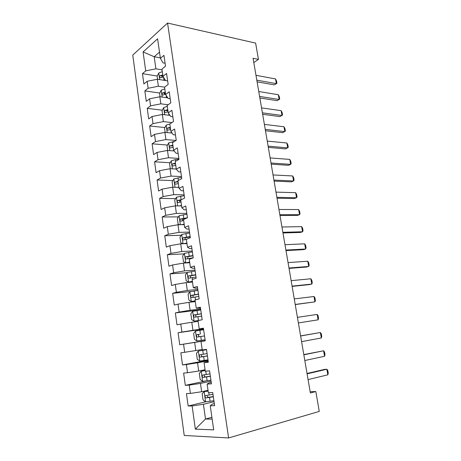 <?xml version="1.0" encoding="UTF-8"?>
<svg xmlns="http://www.w3.org/2000/svg" width="461" height="461" viewBox="0 0 461 461"><rect width="100%" height="100%" fill="white"/><g stroke="black" fill="none" stroke-linecap="round" stroke-linejoin="round"><path stroke-width="0.69" d="M132.756 55.113L184.221 435.455L228.61 437.95L167.556 23.05L132.756 55.113M160.336 57.867L154.187 56.738L143.083 51.955L145.711 70.885L142.466 73.645L143.89 83.983L147.151 81.297L148.119 88.281L144.84 90.915L146.275 101.362L149.577 98.804L150.551 105.857L147.238 108.364L148.69 118.915L152.026 116.495L153.012 123.623L149.664 125.991L151.127 136.658L154.504 134.37L155.501 141.573L152.113 143.803L153.594 154.585L157.005 152.435L158.014 159.713L154.585 161.805L156.083 172.696L159.535 170.691L160.555 178.044L157.086 179.997L158.601 191.004L162.093 189.143L163.119 196.576L159.61 198.38L161.143 209.507L164.675 207.79L165.718 215.304L162.168 216.964L163.713 228.207L167.285 226.639L168.34 234.24L164.75 235.744L166.312 247.108L169.925 245.696L170.991 253.377L167.36 254.726L168.939 266.216L172.593 264.966L173.67 272.728L169.994 273.915L171.59 285.532L175.295 284.437L176.379 292.291L172.662 293.317L174.275 305.055L178.021 304.133L179.122 312.068L175.359 312.927L176.989 324.798L180.781 324.043L181.893 332.07L178.084 332.756L179.732 344.759L183.57 344.171L184.694 352.29L180.839 352.803L182.504 364.939L186.388 364.53L187.523 372.742L183.628 373.076L185.31 385.35L189.24 385.119L190.393 393.423L186.446 393.579L188.151 405.991L205.548 401.836L213.91 400.73M143.083 51.955L157.599 38.81L160.405 58.363L163.015 62.869L165.09 63.243M211.904 417.343L205.508 419.009L195.337 429.128L213.702 429.871L210.239 405.743L214.624 405.697L212.723 392.542L208.372 392.714L207.133 384.082L211.461 383.829L209.582 370.834L205.283 371.203L204.062 362.669L208.337 362.219L206.482 349.375L202.235 349.945L201.025 341.509L205.249 340.863L203.41 328.169L199.221 328.929L198.023 320.591L202.195 319.755L200.379 307.21L196.242 308.155L195.055 299.915L199.175 298.895L197.383 286.494L193.292 287.624L192.128 279.475L196.196 278.271L194.421 266.014L190.381 267.322L189.229 259.266L193.245 257.889L191.494 245.771L187.5 247.252L186.359 239.288L190.33 237.738L188.595 225.752L184.654 227.406L183.524 219.528L187.448 217.811L185.737 205.963L181.841 207.778L180.724 199.993L184.602 198.109L182.908 186.394L179.058 188.376L177.952 180.677L181.784 178.632L180.107 167.049L176.304 169.187L175.209 161.569L178.995 159.368L177.341 147.912L173.584 150.205L172.5 142.674L176.24 140.317L174.604 128.988L170.887 131.437L169.821 123.986L173.515 121.479L171.895 110.277L168.225 112.87L167.17 105.5L170.818 102.849L169.216 91.762L165.591 94.505L164.542 87.21L168.156 84.415L166.565 73.455L162.981 76.336L161.949 69.121L165.516 66.188L163.949 55.343L160.405 58.363M195.337 429.128L192.128 405.945L188.151 405.991M253.804 62.587L258.448 59.394L253.066 58.282L310.368 392.968L315.837 391.539L310.155 391.729M208.026 390.3L201.641 391.735L200.466 383.425L211.075 381.155M190.393 393.423L201.641 391.735M189.24 385.119L200.466 383.425M210.239 405.743L212.175 404.147L214.325 403.623M205.076 369.762L198.708 371.024L197.544 362.807L208.136 360.819M187.523 372.742L198.708 371.024M186.388 364.53L197.544 362.807M207.133 384.082L209.115 382.901L211.259 382.434M202.166 349.455L195.81 350.55L194.657 342.419L205.226 340.714M184.694 352.29L195.81 350.55M183.57 344.171L194.657 342.419M204.062 362.669L208.234 361.493M203.497 328.756L192.94 330.301L191.799 322.262L198.138 321.403M181.893 332.07L192.94 330.301M180.781 324.043L191.799 322.262M201.025 341.509L205.237 340.788M200.639 309.003L190.105 310.276L188.975 302.33L195.303 301.627M179.122 312.068L190.105 310.276M178.021 304.133L188.975 302.33M199.221 328.929L203.457 328.474M197.815 289.462L187.299 290.47L186.186 282.61L192.496 282.069M176.379 292.291L187.299 290.47M175.295 284.437L186.186 282.61M196.242 308.155L200.518 308.144M195.02 270.134L184.521 270.889L183.42 263.116L189.725 262.724M173.67 272.728L184.521 270.889M172.593 264.966L183.42 263.116M193.292 287.624L195.481 288.24L197.608 288.039M192.254 251.015L181.778 251.516L180.689 243.823L186.976 243.587M170.991 253.377L181.778 251.516M169.925 245.696L180.689 243.823M190.381 267.322L192.606 268.302L194.732 268.158M189.517 232.102L179.064 232.356L177.986 224.749L184.262 224.651M168.34 234.24L179.064 232.356M167.285 226.639L177.986 224.749M187.5 247.252L189.765 248.588L191.885 248.496M186.809 213.385L176.379 213.397L175.313 205.871L181.576 205.923M165.718 215.304L176.379 213.397M164.675 207.79L175.313 205.871M184.654 227.406L186.959 229.094L189.073 229.054M184.129 194.87L173.722 194.646L172.668 187.201L178.914 187.397M163.119 196.576L173.722 194.646M162.093 189.143L172.668 187.201M181.841 207.778L184.181 209.813L186.29 209.818M181.478 176.551L171.094 176.096L170.051 168.732L176.286 169.06M160.555 178.044L171.094 176.096M159.535 170.691L170.051 168.732M179.058 188.376L181.432 190.745L183.541 190.796M178.856 158.423L168.495 157.743L167.464 150.453L174.189 150.954M158.014 159.713L168.495 157.743M157.005 152.435L167.464 150.453M176.304 169.187L178.718 171.878L180.821 171.982M176.01 140.467L165.92 139.579L164.9 132.37L172.103 133.062M155.501 141.573L165.92 139.579M154.504 134.37L164.9 132.37M173.584 150.205L176.027 153.219L178.13 153.369M171.947 122.545L163.378 121.612L162.364 114.478L169.953 115.365M153.012 123.623L163.378 121.612M152.026 116.495L162.364 114.478M170.887 131.437L173.371 134.762L175.462 134.958M168.161 104.78L160.854 103.829L159.858 96.77L167.769 97.859M150.551 105.857L160.854 103.829M149.577 98.804L159.858 96.77M168.225 112.87L170.743 116.5L172.829 116.742M164.6 87.169L158.365 86.236L157.374 79.246L165.551 80.542M148.119 88.281L158.365 86.236M147.151 81.297L157.374 79.246M165.591 94.505L168.138 98.435L170.224 98.717M162.053 69.87L155.899 68.822L154.187 56.738L159.506 52.11M145.711 70.885L155.899 68.822M162.981 76.336L165.562 80.56L167.643 80.888M228.61 437.95L319.271 411.425L315.837 391.539M258.448 59.394L255.636 43.109L167.556 23.05M214.048 401.71L203.416 404.274L205.508 419.009L212.158 419.13M192.128 405.945L203.416 404.274M142.466 73.645L157.253 76.042M161.69 76.757L163.085 76.987M144.84 90.915L159.765 93.036M164.295 93.681L165.499 93.854M147.238 108.364L162.312 110.202M167.084 110.784L167.942 110.894M149.664 125.991L164.894 127.541M152.113 143.803L167.51 145.054M154.585 161.805L170.167 162.739M157.086 179.997L172.863 180.603M159.61 198.38L175.601 198.651M162.168 216.964L178.384 216.877M164.75 235.744L181.219 235.283M167.36 254.726L184.106 253.878M169.994 273.915L187.051 272.653M172.662 293.317L191.021 291.519M175.359 312.927L200.76 309.832M179.732 344.759L205.214 340.644M178.084 332.756L203.537 329.027M182.504 364.939L208.044 360.174M185.31 385.35L205.704 381.022M255.982 75.322L275.517 78.923L276.514 80.917L276.934 83.268L274.364 84.876L257.1 81.839M275.517 78.923L276.352 83.648L256.812 80.168M163.672 80.243L165.257 80.058M157.604 79.28L157.166 76.203L158.797 72.965L162.312 71.662M162.779 74.924L160.163 75.679C159.287 76.872 159.373 77.563 160.416 77.759L163.361 76.947M160.163 75.679L162.929 75.938M258.759 91.526L278.311 94.718L279.303 96.666L279.723 99.04L277.147 100.659L259.866 97.986M278.311 94.718L279.153 99.484L259.595 96.418M261.56 107.886L281.129 110.657L282.12 112.559L282.541 114.956L279.954 116.593L262.655 114.288M281.129 110.657L281.982 115.475L262.407 112.824M165.943 97.611L167.481 97.421M160.088 96.804L159.598 93.353L161.246 90.166L164.784 88.904M165.257 92.2L162.624 92.938C161.736 94.148 161.834 94.845 162.917 95.024L165.557 94.286M162.624 92.938L165.395 93.157M168.219 115.164L169.677 114.968M162.595 114.507L162.053 110.68L163.724 107.551L167.285 106.33M167.764 109.66L165.084 110.392C164.214 111.602 164.323 112.3 165.413 112.484L168.069 111.769M165.084 110.392L167.89 110.548M264.389 124.407L283.976 126.752L284.961 128.607L285.388 131.028L282.789 132.676L265.473 130.745M283.976 126.752L284.835 131.61L265.242 129.391M267.242 141.089L286.851 143.002L287.825 144.806L288.258 147.249L285.647 148.909L268.319 147.364M286.851 143.002L287.716 147.906L268.106 146.125M170.489 132.906L171.838 132.71M165.13 132.393L164.537 128.187L166.219 125.115L169.919 123.917M170.293 127.299L167.562 128.031C166.726 129.236 166.847 129.933 167.931 130.129L170.599 129.432M167.562 128.031L170.414 128.123M172.754 150.851L173.941 150.649M167.695 150.47L167.043 145.878L168.749 142.858L174.419 141.464M172.852 145.123L170.069 145.849C169.262 147.053 169.394 147.756 170.472 147.952L173.163 147.278M170.069 145.849L172.961 145.883M270.129 157.933L289.75 159.402L290.724 161.16L291.156 163.626L290.626 164.352L288.534 165.303L271.189 164.151M289.75 159.402L290.626 164.352L270.999 163.021M175.001 168.991L176.24 168.761M170.282 168.743L169.579 163.753L171.302 160.791L175.37 159.639L178.966 159.183M175.434 163.136L172.598 163.862C171.826 165.061 171.97 165.764 173.042 165.966L175.75 165.309M172.598 163.862L175.537 163.828M273.039 174.95L292.683 175.964L293.645 177.669L294.083 180.159L293.565 180.96L291.45 181.847L274.093 181.098M292.683 175.964L293.565 180.96L273.92 180.084M177.226 187.345L178.862 187.022M172.904 187.212L172.137 181.813L173.878 178.908L181.594 177.335M178.05 181.34L175.157 182.06C174.414 183.253 174.575 183.962 175.641 184.175L178.361 183.536M175.157 182.06L178.136 181.962M275.983 192.128L295.639 192.681L296.596 194.335L297.04 196.853L296.532 197.729L294.395 198.558L277.026 198.213M295.639 192.681L296.532 197.729L276.871 197.32M278.951 209.484L298.624 209.565L299.575 211.167L300.025 213.708L299.523 214.665L297.368 215.425L279.983 215.5M298.624 209.565L299.523 214.665L279.85 214.722M281.953 227.014L301.638 226.616L302.583 228.16L303.038 230.725L302.549 231.762L300.37 232.465L282.973 232.961M301.638 226.616L302.549 231.762L282.864 232.304M284.984 244.716L304.681 243.829L305.62 245.321L306.081 247.909L305.603 249.026L303.401 249.666L285.993 250.594M304.681 243.829L305.603 249.026L285.901 250.064M288.05 262.603L307.758 261.214L308.691 262.655L309.152 265.265L308.686 266.464L306.461 267.034L289.041 268.406M307.758 261.214L308.686 266.464L288.972 268.002M291.145 280.668L310.864 278.772L311.792 280.155L312.258 282.795L311.797 284.074L309.556 284.575L292.124 286.402M310.864 278.772L311.797 284.074L292.078 286.125M294.268 298.924L313.999 296.504L314.921 297.829L315.393 300.491L314.944 301.857L295.236 304.577M313.999 296.504L314.944 301.857L295.213 304.439M317.168 314.414L318.078 315.676L318.557 318.372L318.125 319.825L298.382 322.936L318.125 319.825L317.168 314.414L297.426 317.364M300.618 336L320.366 332.508L321.271 333.706L321.755 336.426L321.329 337.971L301.58 341.624M321.329 337.971L320.366 332.508L300.601 335.902M179.404 205.906L181.507 205.479M176.309 205.883L175.503 205.577L174.725 200.062L176.488 197.222L184.25 195.677M181.484 199.625L177.744 200.454C177.036 201.641 177.208 202.35 178.263 202.569L181.006 201.953M179.542 202.229L179.969 200.489L180.764 200.287M181.519 224.691L184.187 224.132M183.876 224.657L184.25 224.593M179.652 224.72L178.125 224.081L177.335 218.508L179.122 215.731L186.93 214.221M187.443 217.765L180.36 219.038C179.681 220.225 179.865 220.934 180.919 221.165L183.674 220.571M182.245 220.831L182.579 219.027L185.979 218.456M183.559 243.713L186.889 242.987M185.702 243.633L186.947 243.373M182.861 243.742L180.775 242.78L179.98 237.15L181.784 234.436L189.638 232.955M190.157 236.539L183.005 237.83C182.354 239.011 182.55 239.72 183.599 239.962L186.377 239.386M184.982 239.634L185.224 237.761L190.214 236.948M192.381 251.896L184.475 253.343L182.648 255.988L183.455 261.681L185.835 262.874L189.627 262.044M185.835 262.874L189.667 262.355M192.905 255.521L185.685 256.817C185.063 257.993 185.27 258.707 186.307 258.961L193.234 257.808M187.76 258.638L187.892 256.696L192.952 255.849M195.147 271.039L187.195 272.451L185.351 275.033L186.163 280.784L188.566 282.086L192.387 281.308M188.566 282.086L192.421 281.544M195.677 274.704L188.388 276.012C187.794 277.182 188.013 277.897 189.045 278.162L196.011 277.021M190.589 277.85L190.595 275.839L195.718 274.963M197.948 290.395L189.944 291.773L188.076 294.279L188.901 300.099L191.332 301.511L195.182 300.785M191.332 301.511L195.205 300.941M198.484 294.095L191.125 295.415C190.56 296.579 190.791 297.299 191.816 297.576L198.824 296.44M193.476 297.264C192.779 296.636 192.733 295.945 193.332 295.19L198.512 294.279M200.777 309.965L192.727 311.302L190.837 313.739L191.667 319.623L194.127 321.15L200.633 320.067M194.127 321.15L198.91 320.412M201.319 313.705L193.897 315.03C193.355 316.188 193.591 316.914 194.617 317.203L201.664 316.073M196.449 316.886C195.602 316.332 195.487 315.624 196.098 314.754L201.336 313.803M203.641 329.742L195.539 331.044L193.626 333.412L194.467 339.359L196.956 341.002L205.082 339.717M199.613 336.697C198.501 336.34 198.265 335.62 198.893 334.525L196.697 334.859C196.179 336.011 196.426 336.743 197.446 337.043L204.534 335.919M206.528 349.697L198.38 351.011L196.444 353.305L197.291 359.315L199.809 361.072L207.992 359.828M198.38 351.011L206.534 349.743M207.087 353.57L199.527 354.912C199.037 356.059 199.296 356.791 200.31 357.108L207.438 355.99M207.427 355.915L202.65 356.681C201.417 356.445 201.111 355.725 201.722 354.521L199.527 354.912M303.839 354.826L323.599 350.781L324.498 351.922L324.982 354.665L324.573 356.295L304.813 360.508M324.573 356.295L323.599 350.781L303.799 354.59M205.191 370.535L201.25 371.197L199.29 373.41L200.155 379.489L202.702 381.374L210.931 380.164M201.25 371.197L205.208 370.667M210.02 373.836L202.396 375.179C201.924 376.326 202.195 377.063 203.203 377.392L210.372 376.285M210.349 376.124L205.548 376.908C204.321 376.66 204.004 375.94 204.592 374.735L202.396 375.179M307.095 373.848L326.861 369.238L327.754 370.316L328.244 373.093L327.846 374.816L308.081 379.593M327.846 374.816L326.861 369.238L324.498 369.411L307.032 373.473M208.142 391.135L204.16 391.608L208.113 390.916M204.108 391.66L202.172 393.746L203.042 399.889L205.56 401.848L204.16 391.608M212.982 394.334L205.295 395.676C204.845 396.817 205.122 397.561 206.13 397.906L213.339 396.806M213.305 396.558L208.476 397.359L207.196 396.172M158.757 73.045L159.69 79.615M163.546 77.252L163.966 80.208M161.206 90.247L162.18 97.092M166.144 95.358L166.456 97.536M163.678 107.632L164.692 114.749M168.772 113.654L168.968 115.054M167.389 110.657L165.113 110.381M166.179 125.19L167.234 132.595M171.429 132.157L171.509 132.745M169.907 128.233L167.625 127.997M168.703 142.933L169.798 150.626M172.794 141.665L172.898 142.42M172.454 145.987L170.167 145.803M171.256 160.866L172.391 168.853M175.37 159.639L175.618 161.333M175.024 163.932L172.731 163.799M173.837 178.983L175.013 187.275M177.981 177.802L178.361 180.458M177.623 182.066L175.33 181.98M176.442 197.296L177.664 205.894M180.614 196.161L181.121 199.671M180.251 200.385L177.946 200.356M179.075 215.8L180.343 224.714M183.282 214.717L183.789 218.26M182.902 218.906L180.597 218.923M181.738 234.505L183.052 243.736M185.973 233.468L186.486 237.052M185.587 237.622L183.276 237.697M184.429 253.406L185.771 262.839M189.546 258.339L189.655 259.117M188.693 252.421L189.217 256.045M188.295 256.541L185.979 256.668M187.149 272.52L188.509 282.051M192.306 277.568L192.56 279.343M191.448 271.581L191.972 275.246M191.038 275.666L188.716 275.845M189.897 291.836L191.269 301.477M195.095 296.999L195.499 299.806M194.225 290.954L194.761 294.66M193.81 294.994L191.482 295.236M192.681 311.365L194.064 321.11M197.919 316.649L198.455 320.407M197.037 310.535L197.579 314.281M196.611 314.54L194.277 314.834M195.487 331.107L196.893 340.961M200.771 336.513L201.313 340.316M199.884 330.335L200.426 334.121M199.44 334.294L197.106 334.651M198.328 351.069L199.746 361.032M203.653 356.601L204.206 360.444M202.754 350.348L203.307 354.181M202.65 356.681L200.31 357.108M201.203 371.249L202.638 381.328M206.568 376.914L207.127 380.798M205.744 371.163L206.217 374.465M205.548 376.908L203.203 377.392M209.519 397.451L210.083 401.381M208.839 392.697L209.161 394.973M208.476 397.359L206.13 397.906M179.969 200.483L177.744 200.454M182.579 219.021L180.36 219.038M185.224 237.761L183.005 237.83M187.892 256.696L185.685 256.817M190.595 275.839L188.388 276.012M193.332 295.19L191.125 295.415M196.098 314.754L193.897 315.03M198.893 334.525L196.697 334.859M206.891 395.308L205.295 395.676"/></g></svg>
